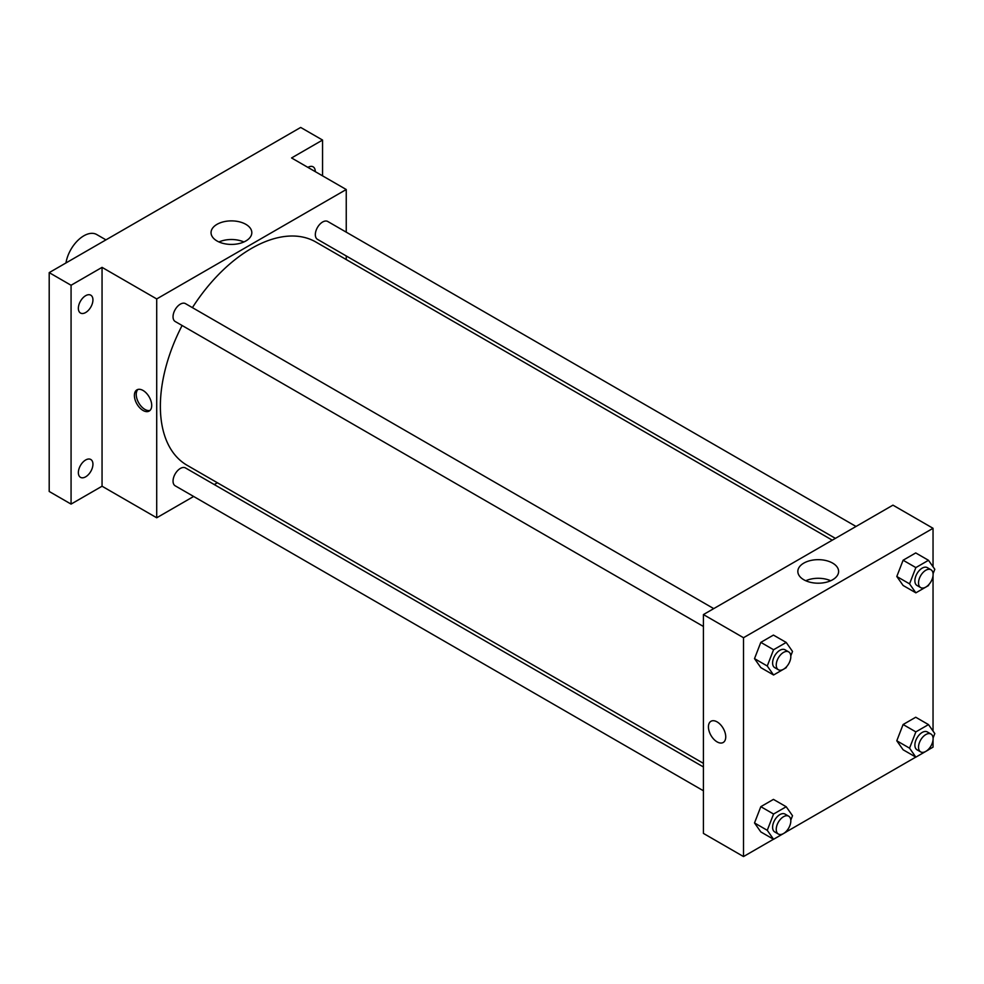 <?xml version="1.0" encoding="UTF-8"?>
<svg xmlns="http://www.w3.org/2000/svg" width="984" height="984" viewBox="0 0 984 984"><rect width="100%" height="100%" fill="white"/><g stroke="black" fill="none" stroke-linecap="round" stroke-linejoin="round"><path stroke-width="1.48" d="M105.952 239.862L96.715 234.536A25.768 14.883 120 0 0 78.585 239.727A25.768 14.883 120 0 0 65.965 262.949M193.639 496.465L156.714 517.781L102.053 486.219L71.069 504.103L49.2 491.471L49.2 272.63L300.686 127.44L322.555 140.06L322.555 175.841M217.378 482.75L214.266 484.558M85.645 476.834A10.307 5.953 -60 0 1 80.491 477.338A10.307 5.953 -60 0 1 78.917 469.085A10.307 5.953 -60 0 1 85.645 459.995A10.307 5.953 -60 0 1 90.799 459.491A10.307 5.953 -60 0 1 92.385 467.744A10.307 5.953 -60 0 1 85.645 476.834M85.645 312.531A10.307 5.953 -60 0 1 80.491 313.035A10.307 5.953 -60 0 1 78.917 304.782A10.307 5.953 -60 0 1 85.645 295.692A10.307 5.953 -60 0 1 90.799 295.188A10.307 5.953 -60 0 1 92.385 303.441A10.307 5.953 -60 0 1 85.645 312.531M102.053 486.219L102.053 267.365L71.069 285.262L49.2 272.63M71.069 504.103L71.069 285.262M156.714 517.781L156.714 298.939L102.053 267.365M156.714 298.939L346.245 189.518L291.572 157.957L322.555 140.06M217.021 240.969A20.393 11.771 180 0 1 211.043 232.655A20.393 11.771 180 0 1 231.437 220.883A20.393 11.771 180 0 1 251.818 232.655A20.393 11.771 180 0 1 239.235 243.528A20.393 11.771 180 0 1 217.021 240.969M307.906 167.378A10.307 5.953 -60 0 1 307.967 167.342A10.307 5.953 -60 0 1 313.121 166.825A10.307 5.953 -60 0 1 315.261 171.622M182.102 325.495A128.855 74.403 120 0 0 160.367 406.257A128.855 74.403 120 0 0 187.046 465.248L703.425 763.363M832.279 540.179L315.913 242.052A128.855 74.403 120 0 0 192.409 307.635M346.245 189.518L346.245 232.15M346.245 255.963L346.245 259.567M856.019 526.465L327.783 221.498A10.307 5.953 120 0 0 319.837 224.254A10.307 5.953 120 0 0 315.335 234.635A10.307 5.953 120 0 0 317.475 239.346L835.404 538.371M703.425 766.966L185.484 467.941A10.307 5.953 120 0 0 177.55 470.709A10.307 5.953 120 0 0 173.049 481.078A10.307 5.953 120 0 0 175.177 485.801L703.425 790.779M703.425 626.476L175.177 321.497A10.307 5.953 -60 0 1 175.177 309.591A10.307 5.953 -60 0 1 185.484 303.638L713.732 608.616M151.708 405.469A12.238 7.072 60 0 1 149.174 411.066A12.238 7.072 60 0 1 136.936 404.006A12.238 7.072 60 0 1 136.936 389.861A12.238 7.072 60 0 1 146.37 393.145A12.238 7.072 60 0 1 151.708 405.469M150.023 410.414A12.238 7.072 60 0 1 138.769 402.936A12.238 7.072 60 0 1 137.92 389.455M218.952 241.966A20.393 11.771 180 0 1 243.909 241.966M773.498 839.241L743.51 856.56L703.425 833.411L703.425 614.569L892.943 505.149L933.041 528.297L933.041 566.772M933.041 739.993L933.041 747.139L928.527 749.746M915.784 757.102L786.241 831.886M903.103 585.468L896.793 576.489L903.103 560.228L915.735 552.934L903.103 560.228L896.793 576.489L903.103 585.468L915.858 592.835L909.548 583.856L915.858 567.583L928.49 560.302L934.8 569.281L933.078 573.721M760.816 831.923L754.507 822.944L760.816 806.671L773.436 799.389L760.816 806.671L754.507 822.944L760.816 831.923L773.572 839.291L767.262 830.311L773.572 814.039L786.204 806.745L792.514 815.724L790.792 820.164M933.041 575.689L933.041 731.075M743.51 856.56L743.51 637.718L933.041 528.297M903.103 749.771L896.793 740.792L903.103 724.519L915.735 717.238L903.103 724.519L896.793 740.792L903.103 749.771L915.858 757.139L909.548 748.16L915.858 731.887L928.49 724.605L934.8 733.584L933.078 738.012M760.816 667.619L754.507 658.64L760.816 642.367L773.436 635.086L760.816 642.367L754.507 658.64L760.816 667.619L773.572 674.987L767.262 666.008L773.572 649.735L786.204 642.441L792.514 651.433L790.792 655.861M743.51 637.718L703.425 614.569M803.817 579.76A20.393 11.771 180 0 1 797.839 571.433A20.393 11.771 180 0 1 818.233 559.662A20.393 11.771 180 0 1 838.614 571.433A20.393 11.771 180 0 1 826.031 582.307A20.393 11.771 180 0 1 803.817 579.76M725.737 736.881A12.238 7.072 60 0 1 723.203 742.489A12.238 7.072 60 0 1 710.965 735.417A12.238 7.072 60 0 1 710.965 721.284A12.238 7.072 60 0 1 720.399 724.556A12.238 7.072 60 0 1 725.737 736.881M723.215 742.477A12.238 7.072 60 0 1 710.965 735.417A12.238 7.072 60 0 1 710.965 721.284M805.748 580.745A20.393 11.771 180 0 1 830.705 580.745M786.585 666.697L786.204 667.693L773.572 674.987M788.688 651.9L785.035 649.784A10.307 5.953 120 0 0 777.102 652.552A10.307 5.953 120 0 0 772.6 662.921A10.307 5.953 120 0 0 774.728 667.644L778.381 669.747A10.307 5.953 120 0 0 788.688 663.794A10.307 5.953 120 0 0 788.688 651.9A10.307 5.953 120 0 0 780.742 654.655A10.307 5.953 120 0 0 776.241 665.036A10.307 5.953 120 0 0 778.381 669.747M767.262 666.008L754.507 658.64M773.572 649.735L760.816 642.367M786.204 642.441L773.436 635.086M928.871 584.545L928.49 585.554L915.858 592.835M930.975 569.748L927.334 567.645A10.307 5.953 120 0 0 919.388 570.4A10.307 5.953 120 0 0 914.886 580.781A10.307 5.953 120 0 0 917.014 585.492L920.667 587.596A10.307 5.953 120 0 0 930.975 581.642A10.307 5.953 120 0 0 930.975 569.748A10.307 5.953 120 0 0 923.029 572.504A10.307 5.953 120 0 0 918.527 582.885A10.307 5.953 120 0 0 920.667 587.596M909.548 583.856L896.793 576.489M915.858 567.583L903.103 560.228M928.49 560.302L915.735 552.934M786.585 831L786.204 831.997L773.572 839.291M788.688 816.191L785.035 814.088A10.307 5.953 120 0 0 777.102 816.855A10.307 5.953 120 0 0 772.6 827.224A10.307 5.953 120 0 0 774.728 831.947L778.381 834.051A10.307 5.953 120 0 0 788.688 828.097A10.307 5.953 120 0 0 788.688 816.191A10.307 5.953 120 0 0 780.742 818.959A10.307 5.953 120 0 0 776.241 829.327A10.307 5.953 120 0 0 778.381 834.051M767.262 830.311L754.507 822.944M773.572 814.039L760.816 806.671M786.204 806.745L773.436 799.389M928.871 748.849L928.49 749.845L915.858 757.139M930.975 734.052L927.334 731.936A10.307 5.953 120 0 0 919.388 734.704A10.307 5.953 120 0 0 914.886 745.072A10.307 5.953 120 0 0 917.014 749.796L920.667 751.899A10.307 5.953 120 0 0 930.975 745.946A10.307 5.953 120 0 0 930.975 734.052A10.307 5.953 120 0 0 923.029 736.807A10.307 5.953 120 0 0 918.527 747.188A10.307 5.953 120 0 0 920.667 751.899M909.548 748.16L896.793 740.792M915.858 731.887L903.103 724.519M928.49 724.605L915.735 717.238"/></g></svg>
